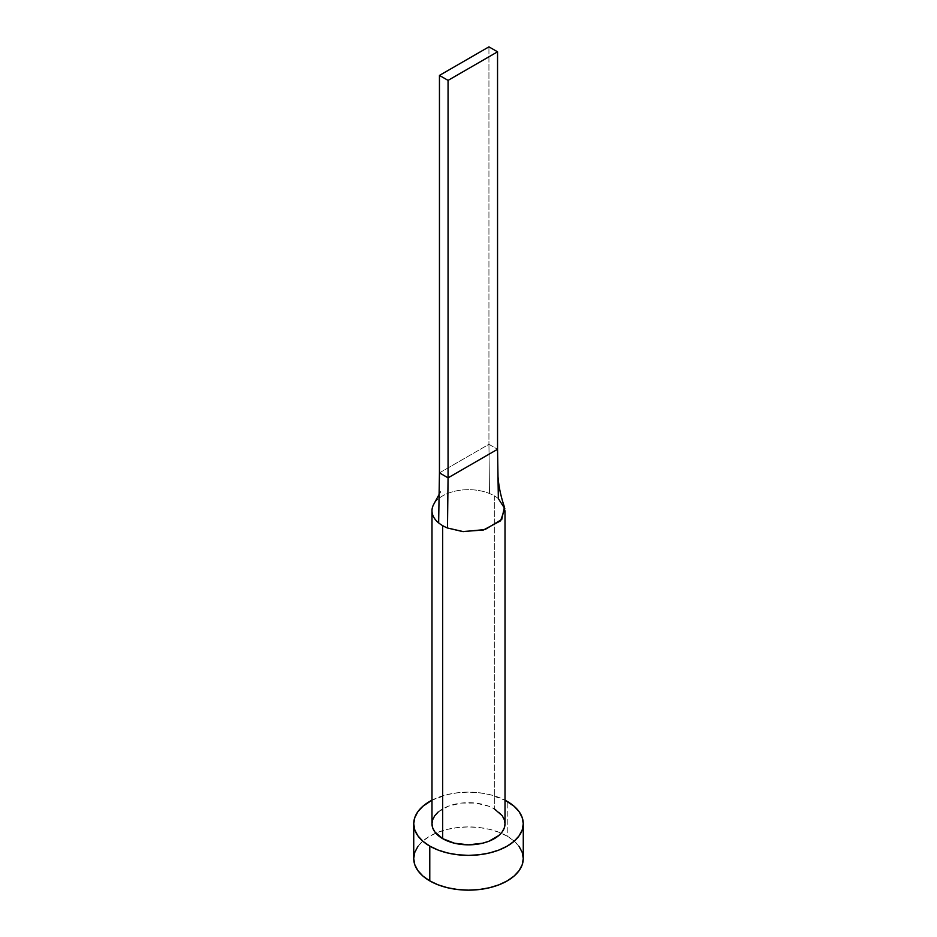 <?xml version="1.0" encoding="UTF-8"?>
<svg xmlns="http://www.w3.org/2000/svg" width="937" height="937" viewBox="0 0 937 937"><rect width="100%" height="100%" fill="white"/><g stroke="black" fill="none" stroke-linecap="round" stroke-linejoin="round"><path stroke-width="0.7" stroke-dasharray="4.68 3.51" d="M494.314 495.849A36.508 21.082 180 0 1 498.355 498.625A36.508 21.082 0 0 0 494.314 495.849L494.314 808.854L494.314 495.849A36.508 21.082 0 0 0 489.512 493.518A36.508 21.082 180 0 1 494.314 495.849M505.008 823.752A36.508 21.082 0 0 0 494.314 808.854A36.508 21.082 0 0 0 454.527 804.286A36.508 21.082 0 0 0 431.992 823.752M523.268 858.538A54.768 31.612 0 0 0 507.222 836.179L507.222 801.404L507.222 836.179A54.768 31.612 0 0 0 501.178 833.157A54.768 31.612 0 0 0 435.822 833.157A54.768 31.612 0 0 0 413.732 858.538M431.992 800.186A54.768 31.612 180 0 1 505.008 800.186L489.454 794.541L479.182 792.749L468.5 792.14L457.818 792.749L447.546 794.541L431.992 800.186M438.141 812.039L448.214 806.23L461.379 803.079L475.621 803.079L488.786 806.23L494.314 808.854M519.098 846.439L514.038 840.969L507.222 836.179L498.929 832.243L489.454 829.327L479.182 827.523L468.5 826.914L457.818 827.523L447.546 829.327L438.071 832.243L429.778 836.179L422.962 840.969L417.902 846.439M433.808 504.188A36.508 21.082 180 0 1 489.512 493.518A36.508 21.082 0 0 0 434.674 502.829M439.453 472.869L488.938 444.302L489.512 493.518L488.938 444.302L497.547 449.28L488.938 444.302L488.938 46.85L488.938 444.302L439.453 472.869M504.434 507.034L498.355 498.625L497.992 476.429M439.102 494.443L440.507 491.574L439.02 499.819"/><path stroke-width="1.41" d="M431.992 510.759A36.508 21.082 180 0 1 433.808 504.188A36.508 21.082 0 0 0 438.645 522.893A36.508 21.082 0 0 0 442.686 525.657A36.508 21.082 180 0 1 438.645 522.893A36.508 21.082 180 0 1 431.992 510.759L431.992 823.752A36.508 21.082 0 0 0 442.686 838.662L442.686 525.657A36.508 21.082 0 0 0 447.488 528L463.335 531.619L485.015 529.557L501.74 519.473L504.434 507.034C500.827 496.481 498.683 486.28 497.992 476.429L497.547 449.28L498.355 498.625L504.832 508.721L500.545 520.855L483.41 530.002L462.609 531.56L447.488 528A36.508 21.082 180 0 1 442.686 525.657L442.686 838.662A36.508 21.082 0 0 0 482.473 843.23A36.508 21.082 0 0 0 505.008 823.752L504.305 827.863L502.232 831.822L498.859 835.464L488.786 841.285L482.473 843.23L468.5 844.834L454.527 843.23L442.686 838.662L434.768 831.822L432.695 827.863L431.992 823.752L432.695 819.641L434.768 815.694L438.141 812.039M417.902 846.439L414.786 852.365L413.732 858.538A54.768 31.612 0 0 0 429.778 880.885L429.778 846.111L438.071 850.046L447.546 852.963L457.818 854.767L468.5 855.376L479.182 854.767L489.454 852.963L498.929 850.046L507.222 846.111L514.038 841.321L519.098 835.851L522.214 829.924L523.268 823.752L522.214 817.591L519.098 811.653L514.038 806.195L505.008 800.186A54.768 31.612 180 0 1 507.222 801.404A54.768 31.612 180 0 1 523.268 823.752A54.768 31.612 180 0 1 489.454 852.963A54.768 31.612 180 0 1 429.778 846.111L429.778 880.885A54.768 31.612 0 0 0 489.454 887.749A54.768 31.612 0 0 0 523.268 858.538L522.214 852.365L519.098 846.439M429.778 846.111A54.768 31.612 180 0 1 413.732 823.752A54.768 31.612 180 0 1 431.992 800.186L422.962 806.195L417.902 811.653L414.786 817.591L413.732 823.752L414.786 829.924L417.902 835.851L422.962 841.321L429.778 846.111M494.314 808.854L502.232 815.694L504.305 819.641L505.008 823.752L505.008 510.759M413.732 823.752L413.732 858.538L414.786 864.699L417.902 870.637L422.962 876.095L429.778 880.885L438.071 884.821L447.546 887.749L457.818 889.541L468.5 890.15L479.182 889.541L489.454 887.749L498.929 884.821L507.222 880.885L514.038 876.095L519.098 870.637L522.214 864.699L523.268 858.538L523.268 823.752M438.645 522.893L439.453 472.869L438.645 522.893M447.488 528L448.062 477.847L439.453 472.869L439.453 75.417L439.453 472.869L448.062 477.847L447.488 528M497.547 449.28L448.062 477.847L448.062 80.383L497.547 51.816L497.547 449.28L448.062 477.847L448.062 80.383L497.547 51.816L488.938 46.85L439.453 75.417L448.062 80.383L439.453 75.417L488.938 46.85L497.547 51.816L497.547 449.28M433.772 504.258L439.102 494.443"/></g></svg>
